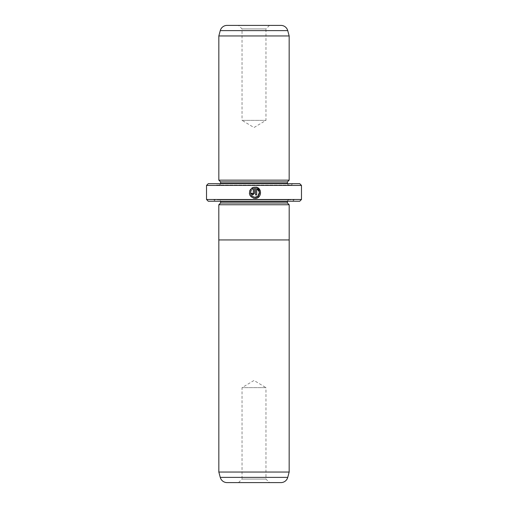 <?xml version="1.0" encoding="UTF-8"?>
<svg xmlns="http://www.w3.org/2000/svg" width="508" height="508" viewBox="0 0 508 508"><rect width="100%" height="100%" fill="white"/><g stroke="black" fill="none" stroke-linecap="round" stroke-linejoin="round"><path stroke-width="0.38" stroke-dasharray="2.54 1.91" d="M218.834 239.935L289.166 239.935M238.525 482.6L242.043 479.082L265.957 479.082L265.957 387.642L242.043 387.642L265.957 387.642L254 380.46L242.043 387.642L242.043 479.082L265.957 479.082L269.475 482.6L238.525 482.6L269.475 482.6M255.003 197.256C250.825 196.285 249.638 193.853 251.428 189.954L250.628 189.154L249.803 190.506M257.073 197.993L260.134 195.104L260.35 190.894M253.048 188.652L253.308 193.294L252.743 193.859L252.178 193.294L251.047 193.294L252.743 194.989L254.438 193.294L254.438 187.103L252.832 187.509M269.475 25.4L265.957 28.918L242.043 28.918L242.043 120.358L265.957 120.358L242.043 120.358L254 127.54L265.957 120.358L265.957 28.918L242.043 28.918L238.525 25.4L269.475 25.4L238.525 25.4M218.834 204.762L289.192 204.762M218.834 199.841L289.166 199.841L218.834 199.841A1.759 1.759 0 0 1 220.555 201.244M289.166 199.841A1.759 1.759 0 0 0 287.445 201.244M215.316 201.244L292.684 201.244L215.316 201.244L213.906 199.841L294.094 199.841L213.906 199.841M292.684 201.244L294.094 199.841M220.555 183.661A1.759 1.759 0 0 1 218.834 185.071L289.166 185.071L218.834 185.071M287.445 183.661A1.759 1.759 0 0 0 289.166 185.071M216.719 185.071L291.281 185.071L216.719 185.071L215.316 183.661L292.684 183.661L215.316 183.661M291.281 185.071L292.684 183.661M299.72 183.661L208.28 183.661M208.28 201.244L299.72 201.244M301.479 199.485L206.521 199.485M206.521 185.42L301.479 185.42M287.414 181.902L220.586 181.902M289.166 180.143L218.834 180.143M280.943 25.4L227.057 25.4M289.166 35.954L218.834 35.954M287.414 203.003L220.586 203.003M251.428 188.354L252.432 189.008M249.898 195.155L253.429 198.158M255.568 187.103L255.568 194.989L256.699 194.989L256.699 188.538M227.057 482.6L280.943 482.6M289.166 472.046L218.834 472.046M287.414 201.6L220.586 201.6M287.414 183.312L220.586 183.312M220.262 30.613L287.738 30.613M287.738 477.387L220.262 477.387"/><path stroke-width="0.76" d="M220.262 477.387L287.738 477.387A7.036 7.036 0 0 1 280.943 482.6L227.057 482.6A7.036 7.036 0 0 1 220.262 477.387L218.834 472.046L289.166 472.046L289.192 204.762L218.808 204.762L218.808 239.935L289.192 239.935M218.834 472.046L218.834 239.935M287.738 477.387L289.166 472.046M253.429 198.158L255.003 198.387C249.714 197.129 248.253 194.05 250.628 189.154L251.428 189.954C249.638 193.853 250.825 196.285 255.003 197.256C259.791 197.529 261.252 190.087 256.699 188.538L256.699 194.989L255.568 194.989L255.568 187.103C262.503 187.433 261.938 198.749 255.003 198.387L257.073 197.993M260.35 190.894L257.632 187.725M257.613 187.712L255.568 187.103M252.19 193.421L252.743 193.859L253.308 193.294L253.308 188.538L252.228 189.16L251.428 188.354L254.438 187.103L254.438 193.294L252.743 194.989L251.047 193.294L252.178 193.294M218.834 204.762L220.586 203.003L287.414 203.003L289.166 204.762M287.414 203.003L287.414 201.6A1.759 1.759 0 0 1 287.445 201.244M220.586 203.003L220.586 201.6L287.414 201.6M220.555 201.244A1.759 1.759 0 0 1 220.586 201.6M218.834 180.143L289.166 180.143L289.166 35.954L218.834 35.954L218.834 180.143L220.586 181.902L287.414 181.902L289.166 180.143M289.166 35.954L287.738 30.613A7.036 7.036 0 0 0 280.943 25.4L227.057 25.4A7.036 7.036 0 0 0 220.262 30.613L218.834 35.954M220.586 181.902L220.586 183.312L287.414 183.312L287.414 181.902M220.586 183.312A1.759 1.759 0 0 1 220.555 183.661M287.414 183.312A1.759 1.759 0 0 0 287.445 183.661M301.479 199.485L299.72 201.244L208.28 201.244L206.521 199.485L301.479 199.485L301.479 185.42L206.521 185.42L208.28 183.661L299.72 183.661L301.479 185.42M206.521 199.485L206.521 185.42M252.228 189.16L253.308 188.538M252.832 187.509L251.428 188.354M249.803 190.506L249.422 193.631L249.898 195.155M256.699 188.538L259.474 192.043L257.88 196.221L255.003 197.256M287.738 30.613L220.262 30.613"/></g></svg>
